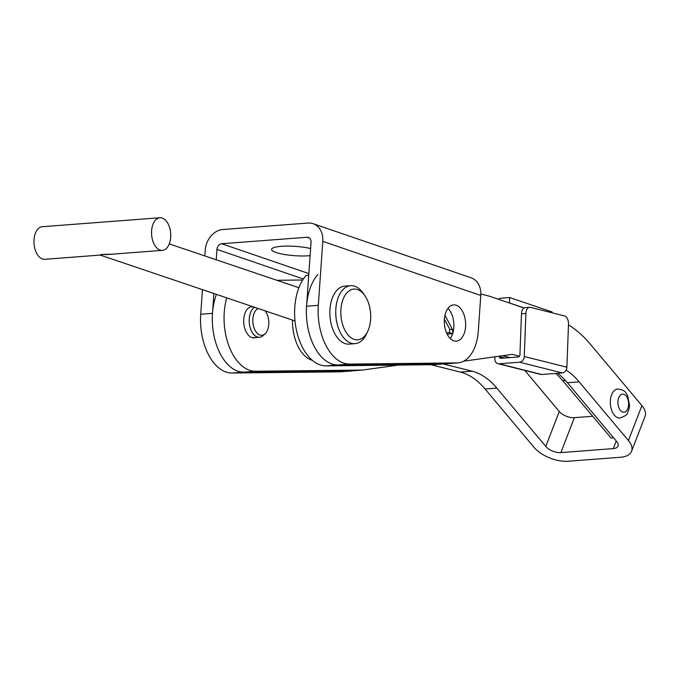 <?xml version="1.0" encoding="UTF-8"?>
<svg xmlns="http://www.w3.org/2000/svg" width="679" height="679" viewBox="0 0 679 679"><rect width="100%" height="100%" fill="white"/><g stroke="black" fill="none" stroke-linecap="round" stroke-linejoin="round"><path stroke-width="1.02" d="M310.592 248.548A23.621 4.668 -176 0 0 281.335 246.316A23.621 4.668 -176 0 0 272.109 248.489A23.621 4.668 -176 0 0 282.184 254.082A23.621 4.668 -176 0 0 308.903 255.762A23.621 4.668 -176 0 0 310.091 255.652M444.372 319.376A18.163 10.618 -94.4 0 1 453.597 304.896A18.163 10.618 -94.4 0 1 465.582 326.641A18.163 10.618 -94.4 0 1 456.356 341.13A18.163 10.618 -94.4 0 1 444.372 319.376M447.953 308.393A18.163 10.618 -94.4 0 1 453.827 327.541A18.163 10.618 -94.4 0 1 450.245 338.524M313.095 223.688L471.099 277.796A19.98 15.727 108.9 0 1 480.791 295.467L478.305 331.004A39.968 23.358 -94.4 0 1 458.011 362.866A39.968 23.358 -94.4 0 1 457.12 362.9L349.583 364.08A49.049 28.671 -94.4 0 1 318.315 305.321L322.788 241.359A19.98 15.727 -71.1 0 0 313.095 223.688A19.98 15.727 -71.1 0 0 307.986 223.052L222.737 229.536A19.98 15.727 -71.1 0 0 205.202 250.313L204.812 255.915M458.011 362.866L446.256 363.757A39.968 23.358 -94.4 0 1 445.365 363.8L337.819 364.971A49.049 28.671 -94.4 0 1 306.56 306.212L311.033 242.259A5.449 4.286 108.9 0 0 308.385 237.438A5.449 4.286 108.9 0 0 306.993 237.26L221.744 243.753L308.843 273.578M350.856 370.963L351.298 370.955A39.968 23.358 85.6 0 0 352.18 370.912A39.968 23.358 85.6 0 0 353.419 370.768M352.18 370.912L340.425 371.812A39.968 23.358 -94.4 0 1 339.534 371.846L231.989 373.026A49.049 28.671 -94.4 0 1 200.729 314.267L212.485 313.367A49.049 28.671 85.6 0 0 243.753 372.134A49.049 28.671 -94.4 0 1 216.686 345.526A49.049 28.671 -94.4 0 1 216.448 294.372M202.452 289.644L200.729 314.267M212.485 313.367L213.877 293.506M216.236 259.785L216.957 249.414A5.449 4.286 108.9 0 1 221.744 243.753M255.431 337.573A15.625 9.133 -94.4 0 1 254.065 337.862A15.625 9.133 -94.4 0 1 243.736 322.381A15.625 9.133 -94.4 0 1 251.697 306.704A15.625 9.133 -94.4 0 1 253.089 306.781L250.322 306.984M616.243 440.951L613.281 448.607L560.879 452.596L574.366 417.67L592.725 416.278M568.476 324.876A145.34 84.943 -94.4 0 1 590.56 344.431L641.901 405.626A25.437 13.037 21.1 0 1 645.05 416.354L631.563 451.28A25.437 13.037 -158.9 0 1 620.547 457.264L568.145 461.245A26.074 13.368 -158.9 0 1 534.025 447.325L485.095 389.008A90.833 53.089 -94.4 0 0 460.354 372.092L431.038 364.733M613.281 448.607A10.898 5.585 -158.9 0 0 618 446.044A10.898 5.585 -158.9 0 0 616.651 441.443L567.406 382.744A90.833 53.089 85.6 0 0 557.62 373.289M631.563 451.28A25.437 13.037 -158.9 0 0 628.414 440.544L579.17 381.853A90.833 53.089 85.6 0 0 566.116 370.097M480.851 293.982L489.449 296.197L524.052 307.986M444.855 363.8L337.819 364.971A49.049 28.671 -94.4 0 1 308.283 329.638A49.049 28.671 -94.4 0 1 317.916 274.477M519.562 356.178L512.356 354.37L463.715 361.169M509.895 357.595L502.519 355.745M444.779 363.817L433.024 364.708L326.064 365.871A49.049 28.671 -94.4 0 1 296.528 330.537A49.049 28.671 -94.4 0 1 306.153 275.368L308.733 275.173M574.366 417.67A11.535 5.916 21.1 0 1 559.275 411.508L545.78 446.434A11.535 5.916 -158.9 0 0 560.879 452.596M545.78 446.434L496.858 388.116L485.095 389.008M524.825 370.445L559.275 411.508M398.183 365.09L362.467 370.072L350.712 370.972L243.753 372.134L231.989 373.026M276.879 280.291L302.707 280.011M362.467 370.072L255.508 371.235A49.049 28.671 -94.4 0 1 229.29 346.927A49.049 28.671 -94.4 0 1 226.761 297.86M496.858 388.116A90.833 53.089 -94.4 0 0 472.117 371.192L443.192 363.936M343.684 327.584A25.437 14.862 85.6 0 0 367.78 331.233A25.437 14.862 85.6 0 0 367.857 301.315A25.437 14.862 85.6 0 0 365.107 296.044A25.437 14.862 85.6 0 0 345.441 294.669A25.437 14.862 85.6 0 0 343.684 327.584M365.107 296.044L363.503 293.642A29.07 16.992 85.6 0 0 350.627 285.689A29.07 16.992 85.6 0 0 339.016 329.688A29.07 16.992 85.6 0 0 355.032 343.659A29.07 16.992 85.6 0 0 366.558 333.856L367.78 331.233M355.032 343.659L349.159 344.109A29.07 16.992 -94.4 0 1 333.134 330.13A29.07 16.992 -94.4 0 1 344.745 286.139L350.627 285.689M265.082 310.821A13.622 7.961 -94.4 0 1 268.103 328.347A13.622 7.961 -94.4 0 1 265.056 333.779A13.622 7.961 -94.4 0 1 255.533 331.106A13.622 7.961 -94.4 0 1 253.53 315.005A13.622 7.961 -94.4 0 1 258.198 308.495M265.056 333.779L263.079 335.587A15.439 9.022 -94.4 0 1 259.437 337.268A15.439 9.022 -94.4 0 1 250.967 329.943A15.439 9.022 -94.4 0 1 250.008 314.309A15.439 9.022 -94.4 0 1 254.617 307.281M566.889 367.212A5.449 4.337 104.1 0 1 562.271 372.932L519.656 362.221A5.449 4.337 -75.9 0 0 524.264 356.509L566.889 367.212L568.501 324.172A7.265 4.244 85.6 0 0 564.512 315.93L530.409 307.366A7.265 4.244 85.6 0 0 529.595 307.29L525.181 307.629A7.265 4.244 85.6 0 0 521.489 313.426A7.265 4.244 85.6 0 0 521.472 313.8L519.919 355.049A1.816 1.443 104.1 0 1 518.383 356.95L500.746 358.3A1.816 1.443 104.1 0 1 499.345 356.611L504.803 357.986M529.595 307.29A7.265 4.244 85.6 0 0 525.902 313.087A7.265 4.244 85.6 0 0 525.885 313.469L524.264 356.509M524.163 307.927L509.335 302.876L509.708 297.546L500.89 298.217A5.449 4.286 -71.2 0 0 498.428 299.261M509.708 297.546L552.129 311.992L552.069 312.807M555.66 373.433A92.7 54.184 -94.4 0 1 562.619 380.571L611.075 438.04L613.638 437.845M562.271 372.932L541.698 374.494A5.449 4.337 104.1 0 1 540.569 374.401L497.945 363.689A5.449 4.337 -75.9 0 0 499.073 363.791L541.698 374.494M519.656 362.221L499.073 363.791M499.362 356.186L499.345 356.611M494.94 356.806L494.864 358.741A5.449 4.337 -75.9 0 0 497.945 363.689M446.527 332.837L449.43 332.617L452.613 333.703L452.859 330.147L444.957 315.336M447.13 334.119L452.613 333.703M449.43 332.617L449.676 329.06L452.859 330.147M449.676 329.06L444.389 319.155M312.298 360.303A36.335 21.236 -94.4 0 1 311.432 360.04A36.335 21.236 -94.4 0 1 292.53 320.106M160.057 250.05A16.347 9.557 -94.4 0 1 151.536 232.795A16.347 9.557 -94.4 0 1 159.905 217.755A16.347 9.557 -94.4 0 1 162.239 218.061A16.347 9.557 -94.4 0 1 170.76 235.316A16.347 9.557 -94.4 0 1 162.391 250.356A16.347 9.557 -94.4 0 1 160.057 250.05M112.493 254.158L101.256 254.523L99.703 255.126L44.797 259.302A16.347 9.557 -94.4 0 1 42.463 258.996A16.347 9.557 -94.4 0 1 33.95 241.741A16.347 9.557 -94.4 0 1 42.319 226.701L159.905 217.755M99.703 255.126L100.823 255.27L101.256 254.523L107.282 254.549L162.391 250.356M610.37 400.61A14.531 8.496 85.6 0 0 619.952 418.009C629.849 414.445 626.361 413.104 628.703 410.277L629.594 405.711L627.608 395.433C625.614 392.946 625.953 390.035 617.754 389.025A14.531 8.496 85.6 0 0 610.37 400.61M445.365 363.8L457.12 362.9M339.534 371.846L351.298 370.955M326.064 365.871L349.583 364.08M306.56 306.212L318.315 305.321M480.791 295.467L322.788 241.359M303.36 279.001L216.957 249.414M309.599 238.151L306.993 237.26M579.17 381.853L567.406 382.744M628.414 440.544L641.901 405.626M255.508 371.235L243.753 372.134M472.117 371.192L460.354 372.092M562.619 380.571L565.327 380.367M521.472 313.8L525.885 313.469M617.958 401.365A9.082 5.313 85.6 0 0 622.643 412.068A9.082 5.313 85.6 0 0 628.567 404.998A9.082 5.313 85.6 0 0 623.882 394.304A9.082 5.313 85.6 0 0 617.958 401.365M259.437 337.268L252.664 337.786M100.823 255.27L295.009 320.946M169.275 243.905L298.904 287.743"/></g></svg>
